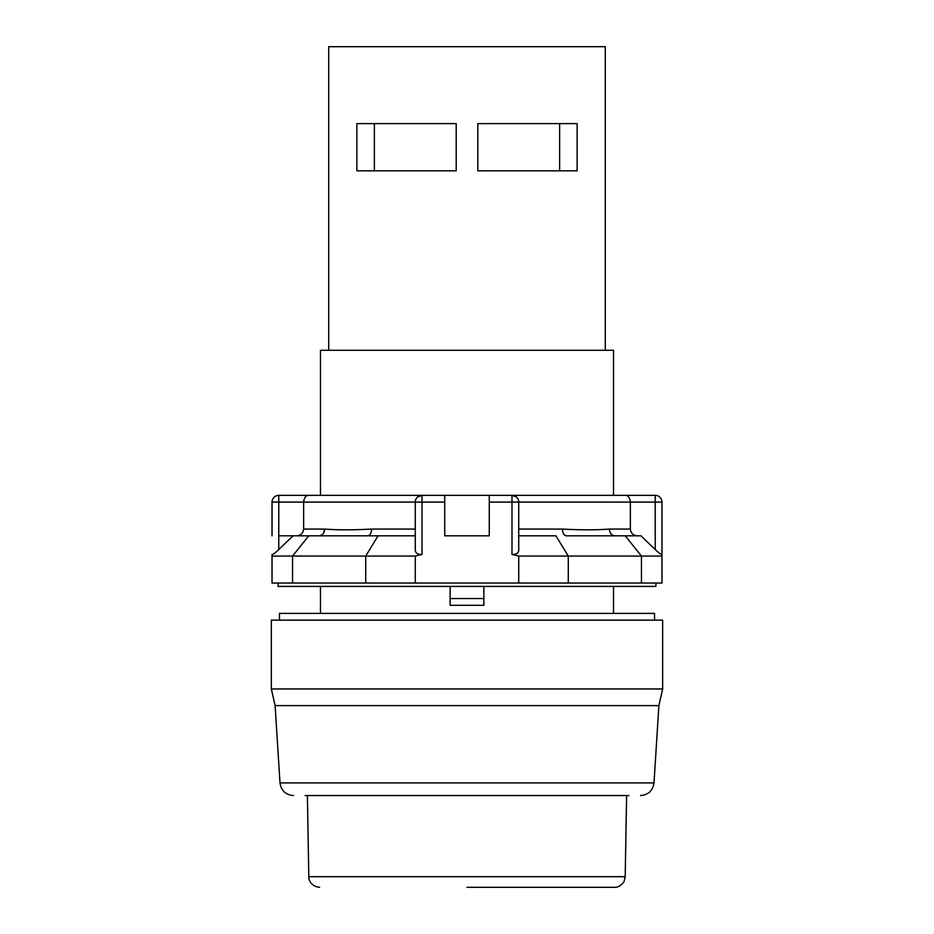 <?xml version="1.0" encoding="UTF-8"?>
<svg xmlns="http://www.w3.org/2000/svg" width="934" height="934" viewBox="0 0 934 934"><rect width="100%" height="100%" fill="white"/><g stroke="black" fill="none" stroke-linecap="round" stroke-linejoin="round"><path stroke-width="1.4" d="M467 887.3L614.409 887.3L467 887.3M328.698 350.285L328.698 46.7L605.302 46.7L605.302 350.285M577.13 123.603L477.799 123.603L477.799 170.829L577.13 170.829L577.13 123.603M456.201 170.829L356.87 170.829L356.87 123.603L456.201 123.603L456.201 170.829M320.467 495.335L467 495.335L320.467 495.335L320.467 350.285L613.533 350.285L613.533 495.335L467 495.335L608.162 495.335M279.453 620.141L279.453 613.393L654.547 613.393L654.547 620.141M320.467 586.412L320.467 613.393M450.13 598.554L450.13 605.302L483.87 605.302L483.87 598.554L450.13 598.554L450.13 586.412M483.87 586.412L483.87 598.554M628.909 795.546L305.091 795.546M653.998 782.902L280.002 782.902L275.11 705.602L658.89 705.602L653.998 782.902C652.819 790.654 648.336 794.869 640.537 795.546M658.89 705.602L662.65 688.953L271.35 688.953L275.11 705.602M271.35 688.953L271.35 620.141L662.65 620.141L662.65 688.953M559.618 170.829L559.618 123.603M374.382 170.829L374.382 123.603M417.51 497.051L422.016 495.335A6.748 6.748 0 0 0 415.268 502.083L415.268 549.542C415.21 552.998 417.451 554.621 422.016 554.434L415.268 556.057L272.027 556.057L272.027 554.434C272.938 554.621 275.18 552.986 278.776 549.542L293.054 535.812L308.78 535.812L292.552 556.057L292.552 583.038L365.719 583.038L365.719 556.045L378.107 535.812L415.268 535.812M378.107 535.812L308.78 535.812M422.016 554.434L422.016 502.083L303.632 502.083C304.157 497.659 305.827 495.405 308.652 495.335L422.016 495.335L422.016 502.083L444.736 502.083L444.736 535.812L489.264 535.812L489.264 502.083L661.972 502.083L661.972 554.434C661.074 554.621 658.82 552.986 655.224 549.542L655.224 495.335L625.348 495.335C628.173 495.405 629.843 497.659 630.368 502.083L630.368 529.064C630.859 533.232 633.205 535.474 637.432 535.812M641.448 583.038L641.448 556.057L568.281 556.057L568.281 583.038L661.972 583.038L661.972 502.083A6.748 6.748 0 0 0 655.224 495.335M302.382 535.812L278.776 535.812M655.901 583.038L655.901 586.412L278.099 586.412L278.099 583.038M516.49 497.051L511.984 495.335L625.348 495.335M444.736 502.083L444.736 495.335L278.776 495.335A6.748 6.748 0 0 0 272.027 502.083L272.027 535.812M489.264 502.083L489.264 495.335L444.736 495.335M489.264 495.335L511.984 495.335A6.748 6.748 0 0 1 518.732 502.083L518.732 549.542C518.802 552.986 516.549 554.621 511.984 554.434L511.984 495.335M278.776 495.335L278.776 502.083L303.632 502.083L303.632 529.064L324.658 529.064C337.244 530.08 352.889 530.08 371.592 529.064L415.268 529.064M296.568 535.812C300.795 535.474 303.141 533.232 303.632 529.064M278.776 549.542L278.776 502.083L272.027 502.083M568.281 583.038L518.732 583.038L518.732 556.057L511.984 554.434M365.719 583.038L518.732 583.038M292.552 583.038L272.027 583.038L272.027 556.057M415.268 583.038L415.268 556.057M661.972 556.057L641.448 556.057L625.22 535.812L614.946 535.812C611.572 535.38 609.704 533.139 609.342 529.064L630.368 529.064M555.893 535.812L518.732 535.812L555.893 535.812L568.281 556.057L518.732 556.057M518.732 529.064L562.408 529.064C581.111 530.08 596.756 530.08 609.342 529.064M562.408 529.064C562.63 533.162 563.879 535.404 566.156 535.812L614.946 535.812M625.22 535.812L640.946 535.812L655.224 549.542M319.591 887.3C310.578 886.471 308.313 878.847 308.804 876.699L625.196 876.699L624.181 881.077C625.056 880.529 620.328 887.837 614.409 887.3M611.408 534.295L610.614 533.349M565.829 535.789L563.716 534.19M323.386 533.349L324.658 529.064C324.32 533.162 322.452 535.404 319.054 535.812M367.844 535.812C370.109 535.38 371.358 533.139 371.592 529.064M370.284 534.19L370.67 533.489M625.196 876.699L626.609 795.546M308.804 876.699L307.391 795.546M613.533 586.412L613.533 613.393M280.002 782.902C281.181 790.654 285.664 794.869 293.463 795.546"/></g></svg>
